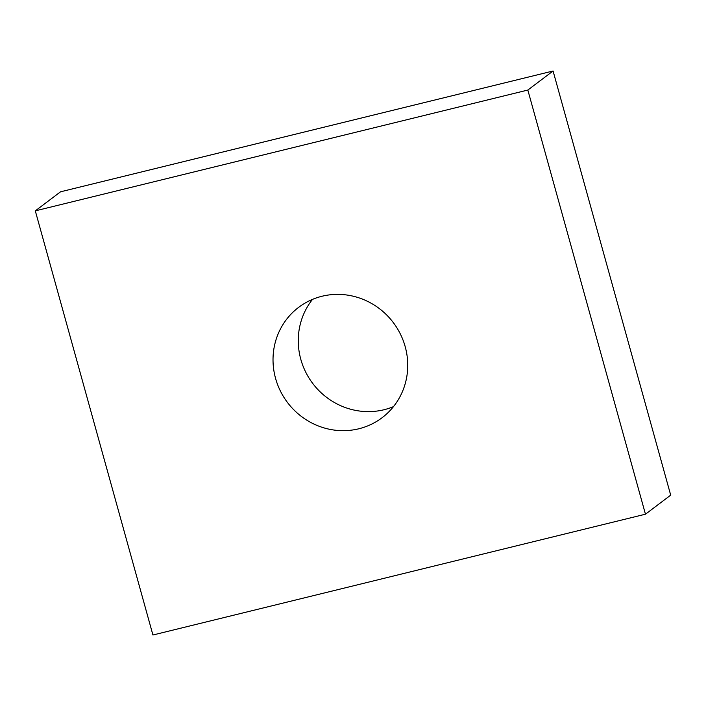 <?xml version="1.0" encoding="UTF-8"?>
<svg xmlns="http://www.w3.org/2000/svg" width="706" height="706" viewBox="0 0 706 706"><rect width="100%" height="100%" fill="white"/><g stroke="black" fill="none" stroke-linecap="round" stroke-linejoin="round"><path stroke-width="1.06" d="M312.511 299.379A69.188 66.302 -127.1 0 0 309.731 379.166A69.188 66.302 -127.1 0 0 384.002 409.745A69.188 66.302 -127.1 0 0 393.489 406.621M321.998 296.255A69.188 66.302 -127.1 0 0 298.691 307.313A69.188 66.302 -127.1 0 0 280.379 390.992A69.188 66.302 -127.1 0 0 358.763 428.798A69.188 66.302 -127.1 0 0 382.07 417.74A69.188 66.302 -127.1 0 0 400.381 334.062A69.188 66.302 -127.1 0 0 321.998 296.255M527.832 90.05L35.3 210.856L152.928 635.003L645.46 514.197L527.832 90.05L553.072 70.997L60.539 191.803L35.3 210.856M645.46 514.197L670.7 495.144L553.072 70.997"/></g></svg>
